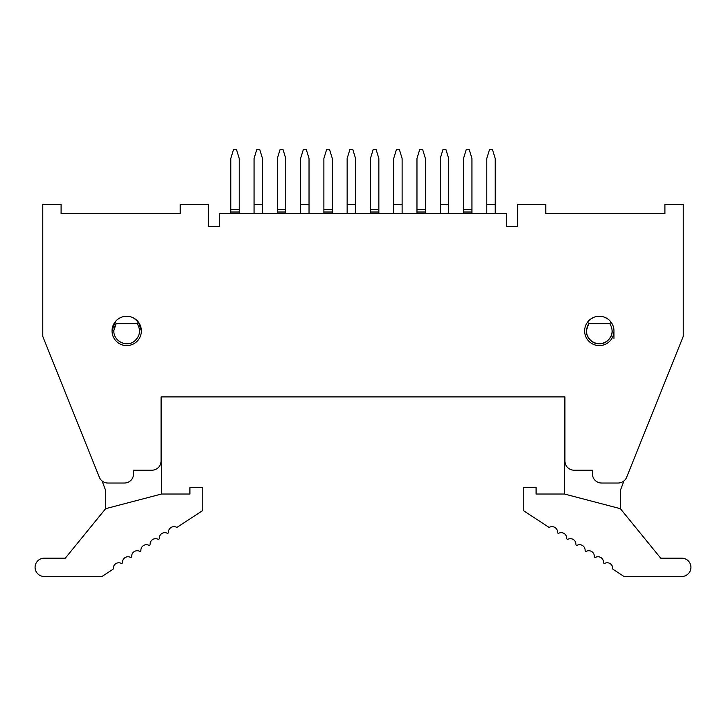 <?xml version="1.0" encoding="UTF-8"?>
<svg xmlns="http://www.w3.org/2000/svg" width="726" height="726" viewBox="0 0 726 726"><rect width="100%" height="100%" fill="white"/><g stroke="black" fill="none" stroke-linecap="round" stroke-linejoin="round"><path stroke-width="1.09" d="M157.841 213.653L180.211 213.653L180.211 204.487L208.244 204.487L208.244 226.476L219.243 226.476L219.243 213.653L506.757 213.653L506.757 226.476L517.756 226.476L517.756 204.487L545.789 204.487L545.789 213.653L664.907 213.653L664.907 204.487L683.23 204.487L683.23 336.428L626.629 477.281A9.166 9.166 0 0 1 618.125 483.026L601.591 483.026A9.166 9.166 0 0 1 592.434 473.869L592.434 470.203L574.103 470.203A9.166 9.166 0 0 1 564.946 461.037L564.946 396.904L161.054 396.904L161.054 461.037A9.166 9.166 0 0 1 151.897 470.203L133.566 470.203L133.566 473.869A9.166 9.166 0 0 1 124.409 483.026L107.875 483.026A9.166 9.166 0 0 1 99.371 477.281L42.77 336.428L42.77 204.487L61.093 204.487L61.093 213.653L112.957 213.653M683.23 336.428L626.629 477.281M613.96 338.488L613.96 330.983M568.159 213.653L545.789 213.653M664.907 213.653L613.043 213.653M623.952 480.939L620.376 490.359L620.376 508.681L564.483 494.025L564.483 396.904L408.811 396.904M180.211 213.653L61.093 213.653M141.361 330.929L138.43 322.135L137.223 323.605C140.944 330.203 140.064 336.02 134.591 341.048C126.678 347.854 112.993 341.048 113.882 330.421L116.169 323.605L114.971 322.135L112.04 330.929A14.656 14.656 0 0 1 134.029 318.233A14.656 14.656 0 0 1 134.029 343.625A14.656 14.656 0 0 1 112.04 330.929L112.04 330.983M584.639 330.929A14.656 14.656 0 0 0 606.637 343.625A14.656 14.656 0 0 0 606.637 318.233A14.656 14.656 0 0 0 584.639 330.929M317.189 396.904L161.517 396.904L161.517 494.025L105.624 508.681L105.624 490.359L102.048 480.939M610.121 321.037L611.029 322.135A14.656 14.656 0 0 1 613.96 330.929M604.168 317.108L607.054 318.487M611.029 322.135L609.831 323.605C613.488 330.021 612.708 335.757 607.49 340.803C599.612 348.035 585.401 341.111 586.499 330.203L588.777 323.605L587.57 322.135L588.886 320.611M591.427 318.569L594.131 317.217M131.724 317.162L133.793 318.106L138.43 322.135M114.971 322.135L115.77 321.155M118.002 319.122L120.452 317.67M116.169 323.605L137.223 323.605M124.509 316.436L127.776 316.309M612.118 330.421C613.007 341.048 599.322 347.854 591.409 341.048C585.936 336.02 585.056 330.203 588.777 323.605L609.831 323.605M596.536 316.536L600.375 316.309M486.783 213.653L486.783 158.495L489.533 149.511L492.464 149.511L495.214 158.495L495.214 213.653M230.786 213.653L230.786 158.495L233.536 149.511L236.467 149.511L239.217 158.495L239.217 213.653M300.6 213.653L300.6 158.495L303.35 149.511L306.281 149.511L309.031 158.495L309.031 213.653M323.878 213.653L323.878 158.495L326.627 149.511L329.559 149.511L332.308 158.495L332.308 213.653M347.146 213.653L347.146 158.495L349.896 149.511L352.827 149.511L355.577 158.495L355.577 213.653M370.423 213.653L370.423 158.495L373.173 149.511L376.104 149.511L378.854 158.495L378.854 213.653M393.692 213.653L393.692 158.495L396.441 149.511L399.373 149.511L402.122 158.495L402.122 213.653M416.969 213.653L416.969 158.495L419.719 149.511L422.65 149.511L425.4 158.495L425.4 213.653M440.237 213.653L440.237 158.495L442.987 149.511L445.918 149.511L448.668 158.495L448.668 213.653M463.515 213.653L463.515 158.495L466.264 149.511L469.196 149.511L471.945 158.495L471.945 213.653M254.055 213.653L254.055 158.495L256.804 149.511L259.736 149.511L262.485 158.495L262.485 213.653M277.332 213.653L277.332 158.495L280.082 149.511L283.013 149.511L285.763 158.495L285.763 213.653M114.808 326.119L113.882 330.384M105.624 508.681L65.313 558.158L44.232 558.158A9.166 9.166 0 0 0 35.075 567.324A9.166 9.166 0 0 0 44.232 576.489L101.976 576.489L112.875 569.347A0.917 0.917 0 0 0 113.292 568.54A5.499 5.499 0 0 1 121.169 563.322A0.917 0.917 0 0 0 122.485 562.459A5.499 5.499 0 0 1 130.371 557.305A0.917 0.917 0 0 0 131.687 556.443A5.499 5.499 0 0 1 139.573 551.279A0.917 0.917 0 0 0 140.889 550.417A5.499 5.499 0 0 1 148.766 545.253A0.917 0.917 0 0 0 150.082 544.4A5.499 5.499 0 0 1 157.969 539.236A0.917 0.917 0 0 0 159.284 538.374A5.499 5.499 0 0 1 167.171 533.211A0.917 0.917 0 0 0 168.486 532.349A5.499 5.499 0 0 1 176.418 527.212A0.917 0.917 0 0 0 177.326 527.158L202.745 510.514L202.745 487.609L189.922 487.609L189.922 494.025L161.517 494.025M620.376 508.681L660.687 558.158L681.768 558.158A9.166 9.166 0 0 1 690.925 567.324A9.166 9.166 0 0 1 681.768 576.489L624.024 576.489L613.125 569.347A0.917 0.917 0 0 1 612.708 568.54A5.499 5.499 0 0 0 604.831 563.322A0.917 0.917 0 0 1 603.515 562.459A5.499 5.499 0 0 0 595.629 557.305A0.917 0.917 0 0 1 594.313 556.443A5.499 5.499 0 0 0 586.427 551.279A0.917 0.917 0 0 1 585.111 550.417A5.499 5.499 0 0 0 577.234 545.253A0.917 0.917 0 0 1 575.918 544.4A5.499 5.499 0 0 0 568.031 539.236A0.917 0.917 0 0 1 566.716 538.374A5.499 5.499 0 0 0 558.829 533.211A0.917 0.917 0 0 1 557.514 532.349A5.499 5.499 0 0 0 549.582 527.212A0.917 0.917 0 0 1 548.674 527.158L523.255 510.514L523.255 487.609L536.078 487.609L536.078 494.025L564.483 494.025M112.049 330.348L113.882 330.421M486.783 204.487L495.214 204.487M239.217 212.019L230.786 212.019M230.786 209.324L239.217 209.324M300.6 204.487L309.031 204.487M332.308 212.019L323.878 212.019M323.878 209.324L332.308 209.324M347.146 204.487L355.577 204.487M378.854 212.019L370.423 212.019M370.423 209.324L378.854 209.324M393.692 204.487L402.122 204.487M425.4 212.019L416.969 212.019M416.969 209.324L425.4 209.324M440.237 204.487L448.668 204.487M471.945 212.019L463.515 212.019M463.515 209.324L471.945 209.324M254.055 204.487L262.485 204.487M285.763 212.019L277.332 212.019M277.332 209.324L285.763 209.324"/></g></svg>
